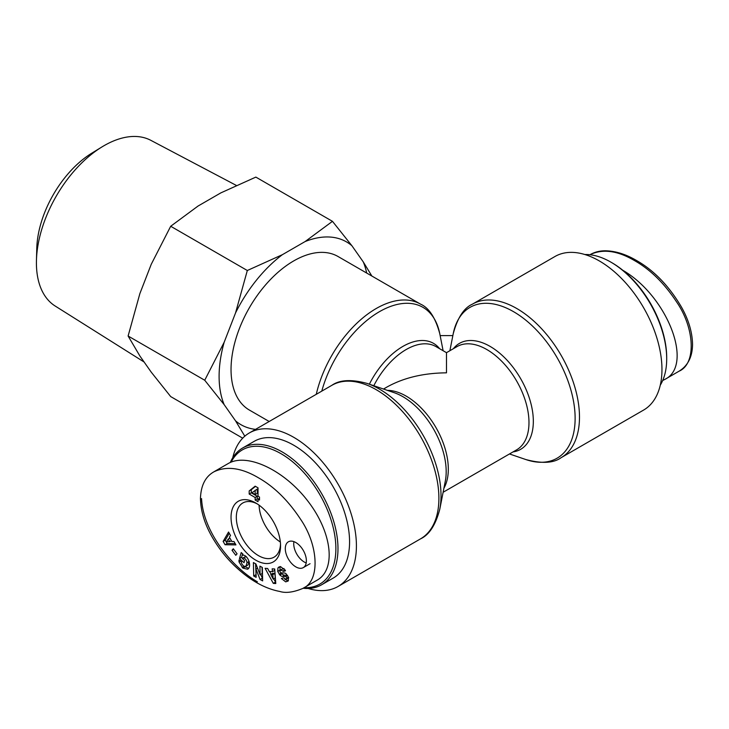 <?xml version="1.0" encoding="UTF-8"?>
<svg xmlns="http://www.w3.org/2000/svg" width="729" height="729" viewBox="0 0 729 729"><rect width="100%" height="100%" fill="white"/><g stroke="black" fill="none" stroke-linecap="round" stroke-linejoin="round"><path stroke-width="1.09" d="M280.337 541.975A31.137 17.979 60 0 1 259.077 505.151A31.147 17.988 60 0 0 280.337 541.984M231.157 462.113A77.484 44.733 60 0 1 319.657 494.335A77.484 44.733 60 0 1 304.093 587.692M303.118 588.257A78.969 45.59 -120 0 0 321.626 584.776A78.969 45.59 -120 0 0 321.626 493.588A78.969 45.59 -120 0 0 242.657 447.998A78.969 45.59 -120 0 0 230.3 462.478M242.657 447.998L254.239 441.309A78.969 45.59 60 0 1 333.217 486.899A78.969 45.59 60 0 1 333.208 578.088L321.626 584.776M259.497 500.003L258.02 499.146L258.02 501.689L255.159 500.039L255.159 497.497L249.181 494.043L249.181 490.927L255.159 486.179L258.02 487.829L258.02 496.212L259.497 497.06L259.497 500.003M233.298 548.773L237.071 553.812L235.795 555.316L232.022 550.277L233.298 548.773M285.276 570.306L285.504 570.752L283.545 571.445L280.547 569.859L279.936 571.582A1.194 0.683 -120 0 0 281.075 572.803L284.274 572.985A4.465 2.579 60 0 1 286.05 573.723L288.629 577.486L288.055 581.068L285.668 581.86L281.412 578.507L283.453 577.787L286.132 579.263L286.734 578.206A1.194 0.683 -120 0 0 285.54 576.584L282.405 576.411A4.465 2.579 60 0 1 279.881 574.99L277.731 571.408L277.94 567.918L278.906 567.016L280.465 566.542L285.276 570.306M233.982 541.501L235.923 544.891L225.051 544.745L223.129 541.401L228.551 532.024L230.519 535.469L229.407 537.227L231.895 541.565L233.982 541.501M272.172 568.82L274.705 568.994L275.781 583.537L273.284 583.355L265.101 568.319L267.671 568.502L269.22 571.463L272.455 571.691L272.172 568.82M255.897 563.936L260.098 574.725L259.907 566.132L262.34 567.463L262.64 580.895L260.053 579.473L255.952 568.957L256.134 577.332L253.701 576.001L253.41 562.569L255.897 563.936M244.024 562.697L239.477 558.551L241.226 552.555L242.894 554.076L242.83 555.206C248.033 554.605 252.243 567.062 247.568 569.212L242.875 568.101L239.057 562.013A5.504 3.18 60 0 1 239.076 559.899L241.581 562.013A2.233 1.285 -120 0 0 241.91 563.918C243.185 566.023 244.543 566.752 245.983 566.105L247.022 562.679C246.502 559.899 245.281 558.305 243.368 557.904L242.347 558.478L244.643 560.565L244.024 562.697M255.797 503.001A35.019 20.221 -120 0 0 231.038 517.335A35.019 20.221 -120 0 0 255.861 560.218A35.019 20.221 -120 0 0 280.556 545.775A35.019 20.221 -120 0 0 255.897 503.065A35.019 20.221 -120 0 0 255.797 503.001M306.371 560.792A14.899 8.602 60 0 1 303.282 567.618A14.899 8.602 60 0 1 288.383 559.015A14.899 8.602 60 0 1 288.383 541.802A14.899 8.602 60 0 1 299.865 545.802A14.899 8.602 60 0 1 306.371 560.792M302.936 588.358C320.268 580.931 318.646 545.456 300.512 519.166C288.192 500.495 274.168 486.699 258.43 477.787C241.472 467.772 226.664 465.767 214.016 471.772C205.46 476.52 200.94 485.377 200.448 498.363C200.721 511.302 204.776 524.452 212.604 537.811C219.001 548.682 226.482 558.15 235.039 566.223C249.783 580.175 264.7 588.585 279.79 591.456C285.786 593.342 293.477 592.322 302.854 588.412L317.161 580.147C336.306 569.431 332.05 532.507 308.094 501.406C284.428 470.132 246.94 452.399 228.15 463.58L213.925 471.791M293.905 541.638A14.899 8.602 -120 0 0 306.189 562.916M258.02 499.256L257.264 498.818L257.264 496.276L251.286 492.831L251.286 489.706L255.487 486.371M255.159 494.554L257.264 493.342L257.264 489.041L251.997 492.731L255.159 494.554L255.159 490.252M259.497 498.299L258.02 499.146M257.264 498.818L255.159 500.039M257.264 496.276L255.159 497.497M251.286 492.831L249.181 494.043M251.286 489.706L249.181 490.927M280.519 544.199A31.274 18.061 60 0 1 274.113 557.138A31.274 18.061 60 0 1 242.793 539.105A31.274 18.061 60 0 1 242.839 502.964A31.274 18.061 60 0 1 257.246 503.885M239.477 558.551L241.581 557.33L242.584 558.25M244.908 556.883L246.575 557.029M243.368 557.904L245.473 556.683M247.022 562.679L249.09 561.485M249.127 561.476L248.088 564.893L245.983 566.105M239.057 562.013L240.616 561.12M242.192 567.472L244.297 566.26L248.562 568.347M242.611 553.812L241.581 557.33M260.098 574.725L262.212 573.504L262.076 567.317M255.569 563.754L256.079 574.935M253.701 576.001L255.806 574.789M255.952 568.957L257.501 568.064M260.654 574.406L262.586 578.498M260.053 579.473L262.158 578.261M273.193 579.063L275.298 577.842L274.86 573.422L272.91 573.286L270.805 574.498L273.193 579.063L272.755 574.634L274.86 573.422M272.755 574.634L270.805 574.498M274.414 568.975L274.569 570.47L272.455 571.691M269.593 571.49L271.133 574.315M273.585 578.835L275.671 582.161M273.284 583.355L275.389 582.143M229.753 541.638L228.259 539.032L226.528 541.747L229.753 541.638L231.394 540.69M228.259 539.032L229.899 538.084M229.252 533.245L225.243 540.189L227.156 543.533L235.203 543.634M223.129 541.401L225.243 540.189M225.051 544.745L227.156 543.533M277.94 567.918L280.045 566.697L279.982 570.552M277.731 571.408L279.836 570.187M279.271 574.334L281.376 573.112L281.995 573.769A4.465 2.579 -120 0 0 284.52 575.19L287.581 575.363M279.881 574.99L281.995 573.769M288.666 577.605L286.114 579.282M281.485 578.662L282.296 578.197M285.668 581.86L288.447 580.63M284.884 579.355L287.773 580.639M280.583 569.841L284.082 568.529M283.545 571.445L285.331 570.406M232.022 550.277L233.699 549.311M440.143 335.595L452.855 335.595M316.268 394.316A88.656 51.185 120 0 1 420.533 304.13L338.056 256.517A88.656 51.185 120 0 0 266.131 284.237A88.656 51.185 120 0 0 231.54 378.324A88.656 51.185 120 0 0 249.4 410.072L269.183 421.499M561.12 457.684L643.598 410.072A88.656 51.185 -120 0 0 661.959 369.485A88.656 51.185 -120 0 0 623.259 280.264A88.656 51.185 -120 0 0 554.942 256.517L472.465 304.13A88.656 51.185 60 0 1 540.781 327.886A88.656 51.185 60 0 1 579.482 417.106A88.656 51.185 60 0 1 561.12 457.684C553.648 463.179 541.893 463.799 525.855 459.552A87.079 50.274 -120 0 0 574.99 413.489A87.079 50.274 -120 0 0 517.681 314.226A87.079 50.274 -120 0 0 453.219 333.736L449.884 350.722M443.114 492.266L516.633 449.829A59.605 34.409 -120 0 0 516.633 381.003A59.605 34.409 -120 0 0 457.028 346.594L446.494 352.672L446.494 372.829C423.376 373.048 403.511 377.795 386.899 387.081L383.518 389.04M308.13 588.467A88.656 51.185 -120 0 0 338.056 586.471A88.656 51.185 -120 0 0 356.417 545.893A88.656 51.185 -120 0 0 317.716 456.673A88.656 51.185 -120 0 0 249.4 432.917A88.656 51.185 -120 0 0 232.715 457.839M666.698 358.841L666.698 357.629A77.484 44.733 -120 0 0 611.913 262.732L610.856 262.121A78.969 45.59 60 0 1 666.698 358.841A78.969 45.59 60 0 1 660.283 385.149M584.868 254.53A78.969 45.59 60 0 1 610.856 262.121M622.821 270.295C667.509 296.156 694.126 365.275 664.848 379.408L662.697 380.511M101.887 146.976L91.708 153.227A80.318 46.374 120 0 0 36.778 248.37L36.45 260.317A95.681 55.24 -60 0 1 101.887 146.976A95.681 55.24 -60 0 1 150.848 140.342L236.305 185.412M332.47 221.334L351.907 245.737A105.532 60.935 120 0 0 305.114 241.554L332.47 221.334L255.852 177.101L220.823 192.893L198.051 206.043L170.695 226.263L151.258 264.253L139.877 293.596L128.113 336.014L139.877 355.989L151.258 372.182L170.695 396.585L242.711 438.175M235.549 312.914L247.313 270.505L282.342 254.703A105.532 60.935 120 0 0 235.549 312.914L224.167 342.256A105.532 60.935 120 0 0 224.167 404.65L204.731 380.246L224.167 342.256M366.678 273.047A105.532 60.935 120 0 0 363.288 261.939L371.863 276.036M244.807 436.188L235.549 420.852A105.532 60.935 120 0 0 255.542 429.372M351.907 245.737L363.288 261.939M282.342 254.703L305.114 241.554M235.549 420.852L224.167 404.65M144.114 362.021L55.185 306.034A95.681 55.24 -60 0 1 36.45 260.317M204.731 380.246L128.113 336.014M247.313 270.505L170.695 226.263M201.559 498.572C203.118 532.17 232.615 567.718 257.392 581.788M242.875 568.101L244.99 566.889M282.405 576.411L284.52 575.19M285.54 576.584L287.6 575.4M286.734 578.206L288.511 577.177M283.262 570.871L285.039 569.85M446.494 352.672L435.969 346.594A59.605 34.409 120 0 0 373.804 385.714M439.623 348.708A61.172 35.32 120 0 0 369.366 384.201M443.114 350.722L439.778 333.736A87.079 50.274 120 0 0 384.283 309.105A87.079 50.274 120 0 0 321.781 391.127M453.374 348.708A61.172 35.32 60 0 1 520.661 378.679A61.172 35.32 60 0 1 512.97 451.934M367.143 383.436L394.28 392.721A61.172 35.32 60 0 1 445.31 481.104L439.778 509.252A87.079 50.274 -120 0 0 367.143 383.436C351.424 379.162 339.668 379.782 331.877 385.304A88.656 51.185 60 0 1 400.194 409.051A88.656 51.185 60 0 1 438.894 498.271A88.656 51.185 60 0 1 420.533 538.859L338.056 586.471M443.915 488.211A59.605 34.409 -120 0 0 435.969 427.577A59.605 34.409 -120 0 0 387.427 390.37M678.972 371.243C687.811 365.858 692.331 356.973 692.55 344.598C692.34 332.369 688.65 319.876 681.478 307.119C669.058 286.014 654.05 270.459 636.435 260.444C625.81 254.23 615.522 251.013 605.58 250.785C599.921 250.73 594.773 252.006 590.153 254.603C602.819 248.625 617.618 250.63 634.567 260.627C650.259 269.511 664.256 283.244 676.53 301.842C694.746 328.114 696.468 363.753 679.073 371.189L664.848 379.408M303.282 567.618L310.062 563.699M244.889 556.892L242.784 558.104M248.033 564.92L245.928 566.141M420.533 304.13C429.026 307.857 435.441 317.726 439.778 333.736M509.48 453.957L525.855 459.552M472.465 304.13C463.972 307.857 457.557 317.726 453.219 333.736M439.778 509.252C435.623 524.998 429.208 534.867 420.533 538.859M331.877 385.304L249.4 432.917"/></g></svg>
